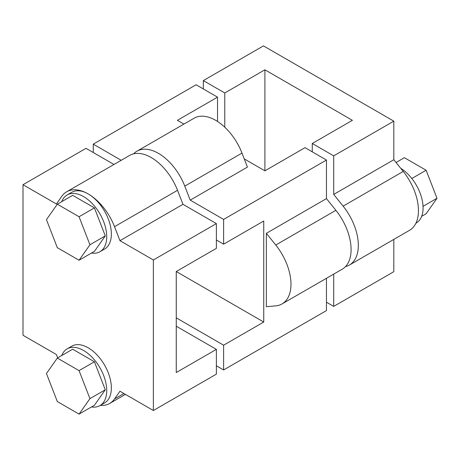 <?xml version="1.0" encoding="UTF-8"?>
<svg xmlns="http://www.w3.org/2000/svg" width="460" height="460" viewBox="0 0 460 460"><rect width="100%" height="100%" fill="white"/><g stroke="black" fill="none" stroke-linecap="round" stroke-linejoin="round"><path stroke-width="0.69" d="M400.717 168.302A32.775 18.923 60 0 1 423.079 207.96A32.775 18.923 60 0 1 416.288 222.968L415.926 223.175M396.054 162.506L404.386 157.694L426.127 170.252L437 198.271L426.127 213.739L421.682 216.303M411.821 178.509L426.127 170.252M121.21 160.293L93.254 144.152L93.254 152.513M93.254 144.152L196.098 84.772L217.534 97.152L177.41 120.319L183.931 124.079M91.471 253.069A32.775 18.923 -120 0 0 99.935 251.735A32.775 18.923 -120 0 0 104.96 225.469A32.775 18.923 -120 0 0 83.547 196.587A32.775 18.923 -120 0 0 67.16 194.965L71.794 192.286A32.775 18.923 60 0 1 88.182 193.907A43.016 24.834 -120 0 0 66.671 191.78A43.016 24.834 -120 0 0 61.841 196.265L56.402 203.998L23 184.713L23 335.248L56.402 354.534L57.695 357.857M23 184.713L86.008 148.333L113.971 164.473M345.494 266.593A43.016 24.834 -120 0 0 349.422 265.035A43.016 24.834 -120 0 0 343.12 206.143L333.707 194.43L333.707 155.859L312.265 143.48L352.389 120.319L264.902 69.805L224.779 92.972L203.337 80.592L203.337 88.958M203.337 80.592L263.453 45.885L393.817 121.152L393.817 159.723L333.707 194.43M216.378 365.769L223.617 369.949L326.462 310.575L326.462 278.288M326.462 302.214L333.707 306.394L393.817 271.688L393.817 239.401M100.303 405.404A43.016 24.834 -120 0 0 109.693 403.443A43.016 24.834 -120 0 0 114.528 398.958L119.962 391.224L153.364 410.51L216.378 374.135L216.378 349.376L176.255 326.215M91.471 406.95A32.775 18.923 -120 0 0 99.935 405.611A32.775 18.923 -120 0 0 99.935 367.764A32.775 18.923 -120 0 0 67.16 348.841A32.775 18.923 -120 0 0 61.766 355.505M99.935 405.611L104.57 402.937A32.775 18.923 -120 0 0 104.57 365.091A32.775 18.923 -120 0 0 71.794 346.167L67.16 348.841M79.062 414.115L94.421 405.248L105.294 389.781L94.421 361.761L72.674 349.209L57.322 358.07L46.448 373.537L57.322 401.557L79.062 414.115L89.936 398.647L79.062 370.628L57.322 358.07M217.534 121.469L217.534 97.152M224.779 92.972L224.779 127.201M423.039 206.333L437 198.271M223.617 369.949L223.617 345.195L176.255 317.848M223.617 345.195L263.741 322.034L176.255 271.521L176.255 372.542L216.378 349.376M263.741 322.034L263.741 221.007L223.617 244.174L216.378 239.988M241.994 153.088L184.776 186.122L190.216 200.134L247.428 167.101L241.994 153.088A43.016 24.834 -120 0 0 194.143 118.185L136.925 151.219A43.016 24.834 -120 0 0 133.613 153.841M184.776 186.122A43.016 24.834 -120 0 0 136.925 151.219M312.265 143.48L312.265 151.846M333.707 306.394L333.707 274.108M244.254 158.907L264.902 170.827L305.026 147.666L326.462 160.04L326.462 198.611L335.88 210.323A43.016 24.834 60 0 1 342.177 269.221L282.066 303.922A43.016 24.834 -120 0 0 275.764 245.03L266.351 233.318L266.351 306.711L275.764 305.871A43.016 24.834 -120 0 0 282.066 303.922M264.902 69.805L264.902 170.827M326.462 198.611L266.351 233.318M153.364 410.51L153.364 259.975L119.962 240.689L114.528 226.682A43.016 24.834 -120 0 0 88.182 193.913A32.775 18.923 60 0 1 109.595 222.795A32.775 18.923 60 0 1 104.57 249.055L99.935 251.735M349.422 265.035L409.532 230.328A43.016 24.834 -120 0 0 418.445 210.64A43.016 24.834 -120 0 0 403.236 171.436L393.817 159.723M333.707 155.859L393.817 121.152M223.617 244.174L223.617 219.42L190.216 200.134M223.617 219.42L326.462 160.04M119.962 240.689L182.971 204.315L216.378 223.6L216.378 248.354L176.255 271.521M153.364 259.975L216.378 223.6M66.671 191.78L129.685 155.399A43.016 24.834 60 0 1 177.537 190.302L114.528 226.682M182.971 204.315L177.537 190.302M94.421 361.761L79.062 370.628M105.294 389.781L89.936 398.647M79.062 216.746L57.322 204.194L46.448 219.661L57.322 247.681L79.062 260.233L89.936 244.766L79.062 216.746L94.421 207.88L72.674 195.327L57.322 204.194M67.16 194.965A32.775 18.923 -120 0 0 61.766 201.624M89.936 244.766L105.294 235.899L94.421 251.367L79.062 260.233M105.294 235.899L94.421 207.88M123.941 393.524L114.528 398.958M275.764 245.03L335.88 210.323M343.12 206.143L403.236 171.436M109.693 403.443L125.407 394.369"/></g></svg>
